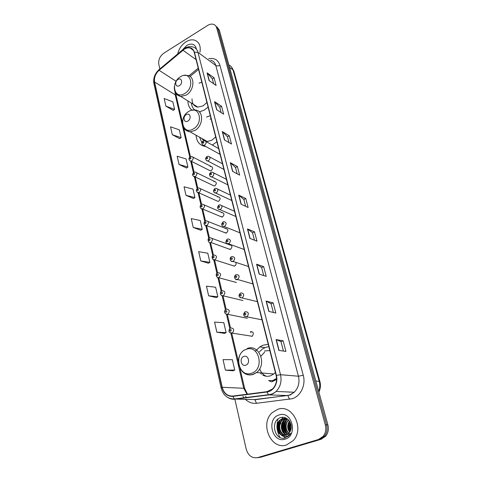 <?xml version="1.0" encoding="UTF-8"?>
<svg xmlns="http://www.w3.org/2000/svg" width="482" height="482" viewBox="0 0 482 482"><rect width="100%" height="100%" fill="white"/><g stroke="black" fill="none" stroke-linecap="round" stroke-linejoin="round"><path stroke-width="0.72" d="M268.233 344.299L263.003 345.239L259.81 346.889L255.37 351.209M272.294 380.828L273.083 381.322M196.029 135.189C196.638 141.937 199.897 145.703 205.808 146.498M212.339 145.058L216.9 141.762M187.89 100.901C187.968 105.01 189.354 108.113 192.041 110.221M199.313 111.89L204.157 110.149L208.11 107.088M209.031 170.188L210.411 170.887L211.164 170.664C213.11 168.658 213.038 167.236 210.959 166.386L210.176 166.615M212.713 185.293L214.207 186.004L214.876 185.799C216.864 183.714 216.761 182.268 214.556 181.461L213.863 181.672M216.472 200.693L218.087 201.416L218.659 201.229C220.696 199.066 220.551 197.596 218.226 196.831L217.629 197.024M220.31 216.4L222.515 216.96C224.6 214.707 224.413 213.225 221.961 212.502L221.461 212.67M224.22 232.42L226.45 233.011C228.576 230.661 228.348 229.155 225.763 228.498L225.377 228.637M228.215 248.766L230.462 249.381C232.637 246.935 232.366 245.41 229.643 244.814L229.366 244.916M232.3 265.455L234.553 266.082C235.975 265.19 236.397 263.949 235.825 262.359M236.469 282.488L217.129 277.307M210.297 115.71L206.507 117.048M272.131 381.696L276.578 379.262M201.801 82.187L198.97 83.169M243 300.527L221.389 295.418M247.35 318.295L225.739 313.939M251.797 336.436L252.158 336.255C254.086 333.43 253.562 331.839 250.586 331.483L250.899 332.821M257.177 457.731L260.678 457.243L321.114 439.277L325.79 436.083C328.218 432.842 328.917 429.101 327.881 424.847L219.304 30.041L216.912 26.853M234.861 399.174L246.224 449.194C248.266 455.725 252.116 458.521 257.768 457.581L318.512 439.5L323.217 436.282C325.663 433.017 326.368 429.245 325.326 424.967L216.695 27.908L218.003 28.974L215.605 25.781L218.003 28.974L326.609 424.907L218.003 28.974L219.304 30.041M318.512 439.5L319.819 439.385L324.507 436.18C326.947 432.932 327.646 429.173 326.609 424.907C327.646 429.173 326.947 432.932 324.507 436.18L319.819 439.385L259.226 457.412L321.114 439.277M185.95 41.832C181.66 44.736 178.918 48.76 177.719 53.912C178.918 48.76 181.66 44.736 185.95 41.832C188.962 39.982 191.83 39.422 194.565 40.151C191.83 39.422 188.962 39.982 185.95 41.832M277.668 409.369L272.342 412.562C259.43 423.341 270.824 450.441 286.543 444.946L293.158 440.656C305.064 428.51 292.176 403.488 277.668 409.369L272.342 412.562C259.43 423.341 270.824 450.441 286.543 444.946L293.158 440.656C305.064 428.51 292.176 403.488 277.668 409.369M184.269 49.224C186.269 48.001 188.191 47.579 190.047 47.965C192.179 48.501 193.571 49.953 194.228 52.315L276.132 375.472C277.246 380.81 276.035 385.311 272.505 388.974L266.938 391.679L232.836 396.059C227.48 396.246 223.937 393.318 222.208 387.275L154.589 82.03C153.945 77.632 155.445 73.716 159.09 70.282L184.269 49.224M184.22 49.025L159.012 70.107C155.282 73.626 153.74 77.638 154.403 82.145L221.967 387.365C223.738 393.559 227.371 396.559 232.86 396.367L266.968 391.999C273.571 391.378 278.469 382.774 276.391 375.382L194.427 52.189C192.649 47.489 189.245 46.435 184.22 49.025M278.879 350.39L285.922 351.408L283.133 340.78L276.084 339.581L278.879 350.39M283.434 351.053L280.958 341.575L276.084 339.581M280.964 341.593L283.133 340.78M268.793 311.39L275.855 313.053L273.186 302.883L266.118 301.057L268.793 311.39M273.354 312.469L271.071 303.72L266.118 301.057M271.077 303.738L273.186 302.883M259.147 274.095L266.215 276.349L263.66 266.612L256.587 264.208L259.147 274.095M263.714 275.553L261.606 267.474L256.587 264.208M261.612 267.498L263.66 266.612M249.911 238.397L256.984 241.187L254.532 231.854L247.459 228.926L249.911 238.397M254.478 240.199L252.532 232.746L247.459 228.926M252.544 232.77L254.532 231.854M209.092 80.59L216.099 85.453L214.092 77.807L207.091 72.854L209.092 80.59M213.616 83.729L212.327 78.801L207.091 72.854M212.339 78.843L214.092 77.807M216.611 109.667L223.642 114.186L221.551 106.239L214.532 101.624L216.611 109.667M221.148 112.583L219.75 107.215L214.532 101.624M219.756 107.257L221.551 106.239M224.437 139.907L231.481 144.052L229.312 135.785L222.268 131.538L224.437 139.907M228.986 142.582L227.462 136.749L222.268 131.538M227.474 136.786L229.312 135.785M232.577 171.393L239.638 175.123L237.379 166.525L230.324 162.675L232.577 171.393M237.138 173.797L235.481 167.465L230.324 162.675M235.493 167.495L237.379 166.525M241.06 204.193L248.134 207.471L245.784 198.518L238.717 195.108L241.06 204.193M245.627 206.314L243.832 199.434L238.717 195.108M243.844 199.47L245.784 198.518M199.952 52.237C200.94 45.917 199.144 41.886 194.565 40.151C199.144 41.886 200.94 45.917 199.952 52.237M216.695 27.908C216.183 26.142 215.147 24.968 213.592 24.389C211.743 23.793 209.766 24.136 207.664 25.426L163.826 53.177C159.916 56.117 158.235 59.792 158.789 64.208L159.867 68.956M208.64 295.803L217.84 296.761L215.641 287.236L206.465 286.151L208.64 295.803L216.261 297.575M216.84 332.176L226.118 332.628L223.823 322.699L214.568 322.103L216.84 332.176L224.492 333.393M225.401 370.152L234.752 370.049L232.36 359.686L223.033 359.632L225.401 370.152L233.077 370.766M185.986 195.337L194.945 197.572L192.999 189.125L184.058 186.787L185.986 195.337L193.499 198.506M179.021 164.446L187.902 167.043L186.028 158.915L177.171 156.228L179.021 164.446L186.492 168.007M172.321 134.731L181.118 137.659L179.316 129.839L170.538 126.826L172.321 134.731L179.75 138.659M165.874 106.13L174.592 109.366L172.851 101.829L164.157 98.515L165.874 106.13L173.255 110.39M200.777 260.937L209.899 262.353L207.79 253.207L198.686 251.67L200.777 260.937L208.369 263.214M193.234 227.474L202.271 229.318L200.247 220.533L191.227 218.581L193.234 227.474L200.783 230.215M202.271 229.318L200.723 230.251M194.945 197.572L193.445 198.542M187.902 167.043L186.438 168.049M181.118 137.659L179.696 138.696M174.592 109.366L173.201 110.432M209.899 262.353L208.302 263.244M217.84 296.761L216.201 297.611M226.118 332.628L224.425 333.43M234.752 370.049L233.011 370.791M196.493 49.285C195.204 44.145 191.987 42.85 186.841 45.386L182.931 49.387M179.406 85.621C183.256 83.476 181.696 77.012 177.948 79.47C174.135 81.603 175.641 88.043 179.406 85.621M192.029 98.882C191.993 103.624 193.933 106.371 197.861 107.118L203.091 105.877L206.935 102.443M195.282 105.51L195.927 106.594M191.354 103.064C191.691 106.1 192.878 108.426 194.927 110.047M199.084 111.667L200.235 111.716M194.168 105.371L193.975 104.696M187.835 121.072C191.806 118.988 190.167 112.21 186.305 114.62C182.377 116.698 183.955 123.452 187.835 121.072M205.85 141.353L207.26 141.509L211.712 140.334L215.665 136.9M211.086 118.825L210.013 119.199M203.633 139.473L204.38 140.684M199.596 137.195L201.892 142.78M201.59 138.316L204.085 140.696M202.567 139.551L202.295 138.714M245.862 365.145C250.682 363.597 248.471 354.457 243.796 356.451C239.036 357.999 241.163 367.085 245.862 365.145M262.762 375.11C265.293 376.448 267.92 376.659 270.637 375.743L273.77 373.99L275.367 372.447M269.818 350.565L264.443 350.98M273.716 379.912L276.566 378.521M268.823 346.63L265.54 347.395L262.612 348.92L259.388 351.854M274.403 379.961L276.578 378.973M264.648 352.125L260.931 356.18M259.671 368.814C260.937 372.339 263.106 374.809 266.178 376.231M271.517 381.895L268.854 380.623M261.377 374.213L260.388 372.851M296.671 446.543L301.063 445.235M290.64 430.402C289.574 427.871 289.507 425.377 290.435 422.925M290.881 429.673C290.2 427.679 290.14 425.666 290.7 423.636M289.682 432.336C287.152 428.673 287.061 424.913 289.417 421.057M289.923 431.944C287.706 428.064 287.621 424.558 289.67 421.437M288.688 433.571C284.723 429.275 284.615 424.738 288.363 419.961L288.453 419.876M290.224 434.216C285.308 431.233 285.037 423.979 288.236 420.611M287.658 434.427C282.976 432.209 281.898 423.726 286.248 420.021L287.549 419.063M289.676 434.951C286.838 433.945 285.061 432.089 284.356 429.39C283.573 425.606 284.38 422.479 286.766 420.009L286.248 420.021M286.597 435.023C281.139 433.613 279.337 424.142 284.109 420.081L286.561 418.581M286.856 434.897C281.596 433.842 280.169 422.75 284.651 420.069L286.465 418.834M285.507 435.391C279.397 435.005 276.746 424.558 281.946 420.147L285.477 418.346M285.784 435.318C279.843 434.704 277.397 424.413 282.488 420.129L285.278 418.515M280.958 434.752L285.892 435.282L288.839 433.414L290.507 430.727C293.538 424.1 287.127 415.544 280.946 417.551C269.842 420.141 274.288 440.741 284.814 438.078L289.254 435.439L290.791 433.276C289.429 435.228 287.706 436.331 285.627 436.578C283.862 436.74 282.307 436.132 280.958 434.752L280.687 434.589C276.325 432.041 275.517 423.829 279.765 420.208L282.566 418.581L287.224 418.816M284.669 435.529C281.982 435.855 279.705 433.927 277.843 429.751C277.023 425.781 277.843 422.6 280.313 420.196L283.109 418.569L284.669 418.286M279.066 414.984C266.088 418.49 272.113 443.609 285.097 439.15C298.491 435.632 291.869 410.08 279.066 414.984M282.771 417.322L282.03 418.774M281.898 419.069L281.241 420.888M280.928 422.093L280.602 424.118M281.651 432.372L281.97 433.185M282.398 434.107L283.091 435.36M283.814 436.457L284.356 437.174M284.537 437.391L285.085 438.011M277.987 419.027L277.493 420.852M277.307 421.78L276.945 426.353M277.228 429.564L278.409 434.059M278.717 434.836L279.97 437.391M279.843 417.924L280.331 417.731M280.904 434.336C277.879 429.763 277.668 425.058 280.277 420.226M288.037 436.541L287.393 436.138M286.218 435.174L285.754 434.692M285.151 433.975C282.229 429.51 282.006 424.919 284.5 420.214M285.127 419.298L285.88 418.412M287.242 433.794C284.356 429.366 284.145 424.823 286.597 420.171M290.182 431.468C288.802 428.179 288.706 424.961 289.887 421.804M280.205 433.758C277.74 429.564 277.536 425.305 279.578 420.967M287.911 436.638L287.206 436.21M286.013 435.246L285.217 434.409M284.446 433.372C282.091 429.299 281.88 425.166 283.814 420.973M284.585 419.677L285.657 418.376M286.531 433.179C284.223 429.143 284.019 425.064 285.916 420.931M290.043 431.733C288.513 428.275 288.411 424.883 289.736 421.545M318.698 391.456C319.946 388.118 320.108 384.708 319.18 381.22L232.993 69.92C232.306 67.576 230.956 65.962 228.938 65.082M229.559 67.323L232.993 69.92L233.836 71.077L319.885 381.479C320.855 385.124 320.512 388.667 318.873 392.095M327.881 424.847L325.326 424.967M319.885 381.479L315.806 380.961M208.694 58.702C214.351 57.665 218.093 59.846 219.919 65.245L303.25 375.273L298.436 376.219L215.797 65.48C214.972 62.636 213.267 60.871 210.682 60.178M303.25 375.273C306.034 384.841 300.744 396.15 292.303 398.704L256.502 403.295C252.357 403.705 248.67 402.41 245.44 399.403M266.968 391.999L268.48 394.716L269.04 394.903L287.429 395.517L289.658 395.011L294.243 392.228C298.43 387.859 299.828 382.527 298.436 376.219L280.512 374.701C281.91 381.298 280.434 386.883 276.084 391.456C274.011 393.402 271.661 394.553 269.04 394.903L234.981 399.18C232.607 399.458 230.354 398.982 228.233 397.752M184.281 48.519L182.847 50.026M158.988 69.691C154.764 73.704 153.065 78.307 153.891 83.513L154.403 82.145M221.967 387.365L221.136 388.022C223.184 395.294 227.6 398.957 234.403 399.006L254.382 399.59L287.429 395.517L287.911 395.674L289.519 399.331M232.86 396.367L234.403 399.006L268.48 394.716C271.282 394.469 273.818 393.384 276.084 391.456L294.243 392.228L290.019 395.095L254.882 399.741L256.502 403.295M182.798 49.634L159.355 69.39L159.012 70.107M276.391 375.382L280.512 374.701L197.975 52.351L194.427 52.189M184.829 48.182C187.54 46.646 190.197 46.236 192.806 46.947C195.439 47.628 197.162 49.429 197.975 52.351L215.797 65.48C216.96 66.136 218.334 66.058 219.919 65.245M244.163 398.03L242.934 396.343M257.768 457.581L259.226 457.412M245.422 396.415L246.947 397.68M251.417 399.53L250.676 399.512M222.208 387.275L243.747 388.281L247.061 394.234M252.652 396.71L253.267 396.632M182.931 50.2L196.09 59.66M159.09 70.282L176.135 81.313M198.247 68.161L188.902 75.837M175.05 91.948L175.231 94.821L189.775 157.108M154.589 82.03L175.231 94.821L176.255 96.093L182.431 122.5M190.703 161.084L193.415 172.713M194.354 176.737L197.132 188.637M198.084 192.71L200.928 204.88M201.892 209.013L204.796 221.461M205.778 225.648L208.748 238.391M209.742 242.639L212.785 255.677M213.791 259.985L216.906 273.33M217.93 277.698L221.118 291.369M222.154 295.803L225.419 309.793M226.474 314.3L229.818 328.628M230.89 333.207L243.747 388.281L244.687 388.588L247.483 394.18M241.271 204.29L238.927 195.246M232.782 171.502L230.541 162.832M224.642 140.027L222.485 131.707M216.816 109.794L214.749 101.804M209.296 80.729L207.308 73.047M250.116 238.476L247.676 229.046M259.352 274.162L256.798 264.305M268.998 311.438L266.329 301.136M279.084 350.42L276.294 339.635M184.624 93.556C195.27 87.676 190.83 69.914 180.575 76.692C170.206 82.482 174.255 100.075 184.624 93.556M176.936 94.617L180.774 96.472L186.106 95.135C194.379 90.718 195.361 76.18 187.528 75.457L184.172 75.403M193.137 129.043C204.115 123.326 199.458 104.702 188.896 111.366C178.213 117.005 182.455 135.436 193.137 129.043M185.359 129.905L190.089 131.845L194.638 130.58C203.639 126.061 203.946 110.083 195.144 110.071L191.957 110.245M251.725 373.182C265.052 368.947 258.78 343.847 246.025 349.438C233.119 353.649 238.795 378.334 251.725 373.182M244.609 373.339C247.356 375.044 250.254 375.388 253.315 374.357L256.545 372.526C267.522 364.428 258.894 343.262 247.115 348.588M268.546 380.599L274.776 380.473M203.428 140.871L204.561 140.696C206.633 141.594 206.67 143.07 204.669 145.124L203.784 145.383L202.621 144.913M203.061 141.822C202.332 142.75 202.446 143.214 203.404 143.22C204.127 142.292 204.013 141.829 203.061 141.822M207.254 156.397L208.272 156.228C210.471 157.09 210.544 158.59 208.489 160.729L207.7 160.97L206.435 160.5M206.868 157.397C206.133 158.325 206.248 158.801 207.212 158.819C207.953 157.891 207.832 157.415 206.868 157.397M211.158 172.249L212.05 172.08C214.388 172.905 214.502 174.43 212.393 176.653L211.7 176.876L210.327 176.412M210.755 173.291C210.007 174.219 210.128 174.707 211.104 174.743C211.851 173.809 211.731 173.321 210.755 173.291M215.147 188.42L215.9 188.269C218.376 189.04 218.533 190.589 216.376 192.908L214.297 192.649M214.719 189.51C213.966 190.444 214.086 190.938 215.08 190.993C215.834 190.053 215.713 189.559 214.719 189.51M219.214 204.934L219.822 204.796C222.449 205.513 222.654 207.079 220.437 209.501L218.358 209.236M218.768 206.073C218.003 207.013 218.123 207.513 219.135 207.585C219.9 206.639 219.774 206.139 218.768 206.073M223.371 221.792L223.829 221.684C226.6 222.329 226.853 223.913 224.588 226.444L222.509 226.166M222.901 222.979C222.124 223.925 222.25 224.437 223.274 224.522C224.046 223.582 223.925 223.064 222.901 222.979M227.618 239.012L227.914 238.933C230.836 239.5 231.143 241.102 228.83 243.747L226.751 243.464M227.118 240.253C226.335 241.199 226.468 241.723 227.504 241.825C228.287 240.88 228.161 240.355 227.118 240.253M231.95 256.593L232.083 256.557C235.162 257.039 235.523 258.659 233.155 261.425L231.083 261.136M231.432 257.894C230.643 258.846 230.77 259.382 231.824 259.503C232.619 258.551 232.487 258.015 231.432 257.894M236.373 274.559C239.554 274.939 239.982 276.578 237.644 279.464L235.517 279.192M235.837 275.921C235.035 276.879 235.174 277.427 236.24 277.572C237.042 276.614 236.909 276.065 235.837 275.921M240.873 292.917C244.037 293.273 244.513 294.924 242.307 297.858L240.048 297.653M240.343 294.345C239.53 295.309 239.668 295.87 240.753 296.032C241.566 295.068 241.428 294.508 240.343 294.345M245.465 311.673C248.61 312.017 249.146 313.68 247.067 316.656L244.687 316.529M244.946 313.186C244.127 314.15 244.266 314.722 245.368 314.903C246.194 313.939 246.049 313.366 244.946 313.186M190.571 156.59L191.589 156.421C193.704 157.277 193.764 158.753 191.764 160.849L190.986 161.09L189.8 160.651M190.492 158.97C191.209 158.06 191.101 157.59 190.167 157.572C189.444 158.488 189.559 158.952 190.492 158.97M194.246 172.182L195.144 172.02C197.391 172.839 197.487 174.339 195.433 176.514L193.463 176.304M194.15 174.635C194.879 173.719 194.77 173.243 193.818 173.207C193.089 174.123 193.204 174.598 194.15 174.635M198 188.088L198.771 187.938C201.145 188.715 201.277 190.233 199.174 192.505L197.198 192.276M197.885 190.619C198.62 189.697 198.506 189.209 197.548 189.161C196.813 190.083 196.921 190.565 197.885 190.619M201.825 204.326L202.464 204.187C204.971 204.91 205.151 206.459 203 208.814L201.018 208.579M201.699 206.929C202.44 206.001 202.326 205.507 201.349 205.44C200.608 206.368 200.723 206.862 201.699 206.929M205.736 220.895L206.23 220.78C208.875 221.449 209.098 223.009 206.898 225.468L204.916 225.227M205.585 223.582C206.344 222.648 206.224 222.142 205.236 222.063C204.482 222.991 204.597 223.497 205.585 223.582M209.724 237.807L210.074 237.722C212.857 238.325 213.128 239.903 210.881 242.47L230.215 249.477M209.562 240.578C210.321 239.644 210.2 239.132 209.2 239.03C208.435 239.964 208.555 240.482 209.562 240.578M213.797 255.08L213.996 255.026C216.924 255.556 217.243 257.159 214.948 259.834L212.972 259.575M213.616 257.942C214.388 257.002 214.267 256.478 213.249 256.358C212.472 257.298 212.598 257.822 213.616 257.942M217.954 272.722L218.003 272.71C221.075 273.161 221.437 274.776 219.099 277.566C217.249 279.247 214.623 273.764 217.418 272.951M217.762 275.674C218.545 274.734 218.418 274.198 217.382 274.059C216.599 274.999 216.725 275.535 217.762 275.674M222.184 290.742C225.275 291.128 225.703 292.761 223.461 295.629L223.311 295.677C222.588 296.123 221.648 295.707 220.503 294.424C220.202 292.592 220.587 291.441 221.654 290.977M221.991 293.791C222.786 292.851 222.654 292.297 221.606 292.14C220.816 293.086 220.943 293.634 221.991 293.791M226.492 309.149C229.571 309.522 230.047 311.167 227.926 314.077L227.612 314.186C222.889 314.192 224.913 309.052 225.974 309.39M226.317 312.306C227.124 311.36 226.992 310.8 225.925 310.619C225.124 311.571 225.257 312.131 226.317 312.306M230.902 327.959C233.963 328.32 234.487 329.977 232.481 332.935L230.191 332.863M230.739 331.236C231.553 330.284 231.42 329.706 230.336 329.507C229.528 330.459 229.661 331.038 230.739 331.236M264.931 347.643L259.81 346.889M212.098 238.451L229.643 244.814M208.116 221.521L225.763 228.498M204.217 204.934L221.961 212.502M200.392 188.679L218.226 196.831M196.644 172.749L214.556 181.461M192.969 157.132L210.959 166.386M231.438 66.914L233.836 71.077M325.79 436.083L323.217 436.282M190.047 47.965L193.481 50.483M153.891 83.513L221.136 388.022M176.063 93.665L176.255 96.093M183.684 127.85L190.408 156.59M191.523 161.356L194.059 172.182M195.168 176.936L197.777 188.094M198.885 192.83L201.578 204.338M202.681 209.055L205.459 220.913M206.555 225.618L209.417 237.831M210.532 242.597L213.46 255.117M214.592 259.955L217.587 272.764M218.738 277.686L221.804 290.797M222.979 295.803L226.118 309.221M227.311 314.312L230.523 328.055M231.734 333.237L238.373 361.596M239.982 368.477L244.687 388.588M198.566 69.432L190.022 76.445M289.537 392.246L289.935 392.041M197.861 107.118L180.774 96.472C176.189 95.297 174.044 92.05 174.345 86.736M207.26 141.509L190.089 131.845C184.672 130.905 182.154 127.381 182.533 121.271M273.77 373.99L256.545 372.526L252.99 374.279C239.891 378.792 232.607 356.644 244.693 349.878M274.885 380.412L269.107 380.629M284.651 420.069L284.109 420.081M282.488 420.129L281.946 420.147M280.313 420.196L279.765 420.208M220.093 154.367L203.784 145.383C202.115 145.13 200.717 142.594 203.055 141.063M218.629 148.595L205.916 141.455M223.913 169.441L207.7 160.97C206.784 161.06 206.103 160.398 205.645 158.976C205.308 158.717 205.718 157.921 206.862 156.602M222.485 163.808L209.748 157.018M227.811 184.817L211.7 176.876C210.809 177.49 207.935 174.659 210.748 172.454M226.42 179.322L213.659 172.893M231.788 200.5L215.797 193.101C213.207 192.414 212.845 190.926 214.713 188.631M230.426 195.144L217.653 189.101M235.843 216.502L219.979 209.664C217.243 209.037 216.84 207.531 218.768 205.145M234.517 211.285L221.72 205.633M239.982 232.83L224.251 226.57C221.389 226.058 220.937 224.54 222.901 222.009M244.205 249.501L228.619 243.832C225.606 243.392 225.112 241.856 227.13 239.229M248.519 266.522L233.083 261.461C229.685 262.425 229.48 256.966 231.444 256.816M235.855 274.782C232.698 276.849 235.993 280.849 237.566 279.488L252.923 283.91M240.367 293.146C238.144 295.761 238.71 297.358 242.06 297.942L257.43 301.672M244.977 311.914C242.717 314.553 243.277 316.18 246.651 316.807L262.027 319.825M210.411 170.887L190.986 161.09C189.836 160.886 189.167 160.199 188.986 159.03C188.703 158.717 189.095 157.969 190.173 156.795M214.207 186.004L194.752 176.737C193.523 176.545 192.818 175.864 192.625 174.695C192.27 174.532 192.673 173.761 193.83 172.393M218.087 201.416L198.59 192.698C197.168 192.396 196.415 191.685 196.331 190.565C196.156 190.119 196.566 189.366 197.56 188.305M222.051 217.123L202.518 208.983C201.362 209.068 200.566 208.411 200.126 207.019C200.018 206.242 200.428 205.416 201.368 204.543M226.094 233.143L206.531 225.606C205.308 225.709 204.464 225.058 203.994 223.66C203.844 222.979 204.26 222.13 205.254 221.118M209.224 238.036C206.79 238.445 208.742 244.025 210.628 242.567M234.433 266.136L214.815 259.882C212.978 261.455 210.652 256.002 213.279 255.309M252.158 336.255L232.017 333.104C229.595 332.459 228.613 331.899 229.058 331.429C228.938 329.73 229.384 328.658 230.396 328.212"/></g></svg>
